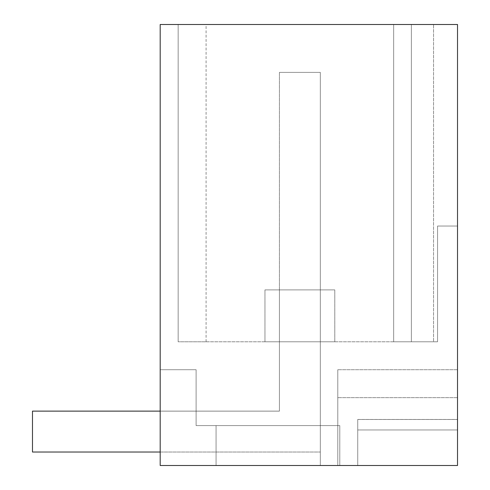 <?xml version="1.0" encoding="UTF-8"?>
<svg xmlns="http://www.w3.org/2000/svg" width="490" height="490" viewBox="0 0 490 490"><rect width="100%" height="100%" fill="white"/><g stroke="black" fill="none" stroke-linecap="round" stroke-linejoin="round"><path stroke-width="0.37" stroke-dasharray="2.45 1.84" d="M160.193 411.122L279.423 411.122L279.423 72.391L279.423 411.122L279.423 72.391L279.423 411.122L279.423 72.391L320.331 72.391L279.423 72.391L320.331 72.391L279.423 72.391L320.331 72.391L279.423 72.391L279.423 411.122L279.423 289.896L279.423 411.122L279.423 289.896L279.423 411.122L279.423 289.896L320.331 289.896L279.423 289.896L320.331 289.896L279.423 289.896L320.331 289.896L320.331 465.5L320.331 411.141L320.331 465.5L160.193 465.5L339.784 465.5L339.784 425.59L196.11 425.59L339.784 425.59L196.11 425.59L196.11 369.717L196.11 425.59L339.784 425.59L196.11 425.59L339.784 425.59L339.784 465.5L339.784 425.59L339.784 465.5L339.784 425.59L339.784 465.5L339.784 425.59L196.11 425.59L196.11 369.717L196.11 425.59L339.784 425.59L339.784 465.5L160.193 465.5L339.784 465.5L160.193 465.5L339.784 465.5L160.193 465.5L339.784 465.5L160.193 465.5L160.193 369.717L196.11 369.717L196.11 425.59L216.066 425.59L216.066 465.5L216.066 425.59L216.066 465.5L216.066 425.59L196.11 425.59L196.11 369.717L196.11 425.59L196.11 369.717L196.11 425.59L196.11 369.717L196.11 425.59L196.11 369.717L160.193 369.717L196.11 369.717L160.193 369.717L196.11 369.717L160.193 369.717L196.11 369.717L160.193 369.717L196.11 369.717L160.193 369.717L196.11 369.717L160.193 369.717L160.193 465.5L160.193 369.717L160.193 465.5L160.193 369.717L160.193 465.5L160.193 369.717L160.193 465.5L160.193 369.717L160.193 465.5L160.193 369.717L160.193 465.5L216.066 465.5L160.193 465.5L216.066 465.5L160.193 465.5L160.193 411.141L279.423 411.141L160.193 411.141L160.193 465.5L320.331 465.5L160.193 465.5L320.331 465.5L160.193 465.5L320.331 465.5L320.331 289.896L279.423 289.896L279.423 411.122L32.481 411.122L32.481 452.031L32.481 411.122L32.481 452.031L32.481 411.122L279.423 411.122L32.481 411.122L279.423 411.122L32.481 411.122L32.481 452.031L320.331 452.031L160.193 452.031M334.799 289.896L264.955 289.896L334.799 289.896L264.955 289.896L334.799 289.896L264.955 289.896L334.799 289.896L334.799 341.781L264.955 341.781L264.955 289.896L264.955 341.781L334.799 341.781L334.799 289.896L334.799 341.781L264.955 341.781L334.799 341.781L264.955 341.781L334.799 341.781L334.799 289.896M457.519 465.5L357.743 465.5L357.743 419.458L357.743 429.963L357.743 419.458L357.743 429.963L457.519 429.963L457.519 419.458L457.519 429.963L457.519 419.458L457.519 429.963L357.743 429.963L357.743 465.5L357.743 419.489L457.519 419.489L357.743 419.489L357.743 465.5L357.743 429.963L357.743 465.5L457.519 465.5L337.788 465.5L337.788 369.717L337.788 465.5L337.788 369.717L337.788 465.5L457.519 465.5L160.193 465.5L160.193 24.5L457.519 24.5L457.519 226.043L437.564 226.043L437.564 341.781L433.57 341.781L437.564 341.781L433.57 341.781L437.564 341.781L433.57 341.781L437.564 341.781L437.564 226.043L457.519 226.043L437.564 226.043L437.564 341.781L437.564 226.043L457.519 226.043L437.564 226.043L457.519 226.043L457.519 24.5L457.519 226.043L457.519 24.5L457.519 226.043L457.519 24.5L433.57 24.5L433.57 341.781L178.152 341.781L206.088 341.781L178.152 341.781L206.088 341.781L178.152 341.781L206.088 341.781L178.152 341.781L178.152 24.5L206.088 24.5L178.152 24.5L206.088 24.5L178.152 24.5L206.088 24.5L178.152 24.5L178.152 341.781L178.152 24.5L178.152 341.781L433.57 341.781L393.66 341.781L433.57 341.781L433.57 24.5L433.57 341.781L433.57 24.5L433.57 341.781L433.57 24.5L411.367 24.5L457.519 24.5L178.152 24.5L178.152 341.781L178.152 24.5L178.152 341.781L178.152 24.5L457.519 24.5L393.66 24.5L411.367 24.5L411.367 341.781L393.66 341.781L411.367 341.781L411.367 24.5L393.66 24.5L393.66 341.781L393.66 24.5L393.66 341.781L393.66 24.5L393.66 341.781L393.66 24.5L457.519 24.5L457.519 465.5L337.788 465.5L457.519 465.5L457.519 429.963L357.743 429.963L457.519 429.963L357.743 429.963L457.519 429.963L457.519 465.5L457.519 369.717L457.519 465.5M160.193 411.141L160.193 465.5L160.193 411.141L160.193 465.5L160.193 411.141L279.423 411.141L160.193 411.141M457.519 397.653L337.788 397.653L457.519 397.653M457.519 369.717L337.788 369.717L457.519 369.717M320.331 289.896L320.331 411.141L320.331 289.896M264.955 341.781L264.955 289.896L264.955 341.781M393.66 24.5L393.66 341.781L393.66 24.5M411.367 341.781L411.367 24.5L411.367 341.781M437.564 226.043L437.564 341.781L437.564 226.043M320.331 72.391L320.331 452.031L320.331 72.391M357.743 419.458L457.519 419.458L357.743 419.458M206.088 341.781L206.088 24.5"/><path stroke-width="0.73" d="M457.519 465.5L160.193 465.5L160.193 24.5L457.519 24.5L457.519 465.5M160.193 452.031L32.481 452.031L32.481 411.122L160.193 411.122"/></g></svg>
